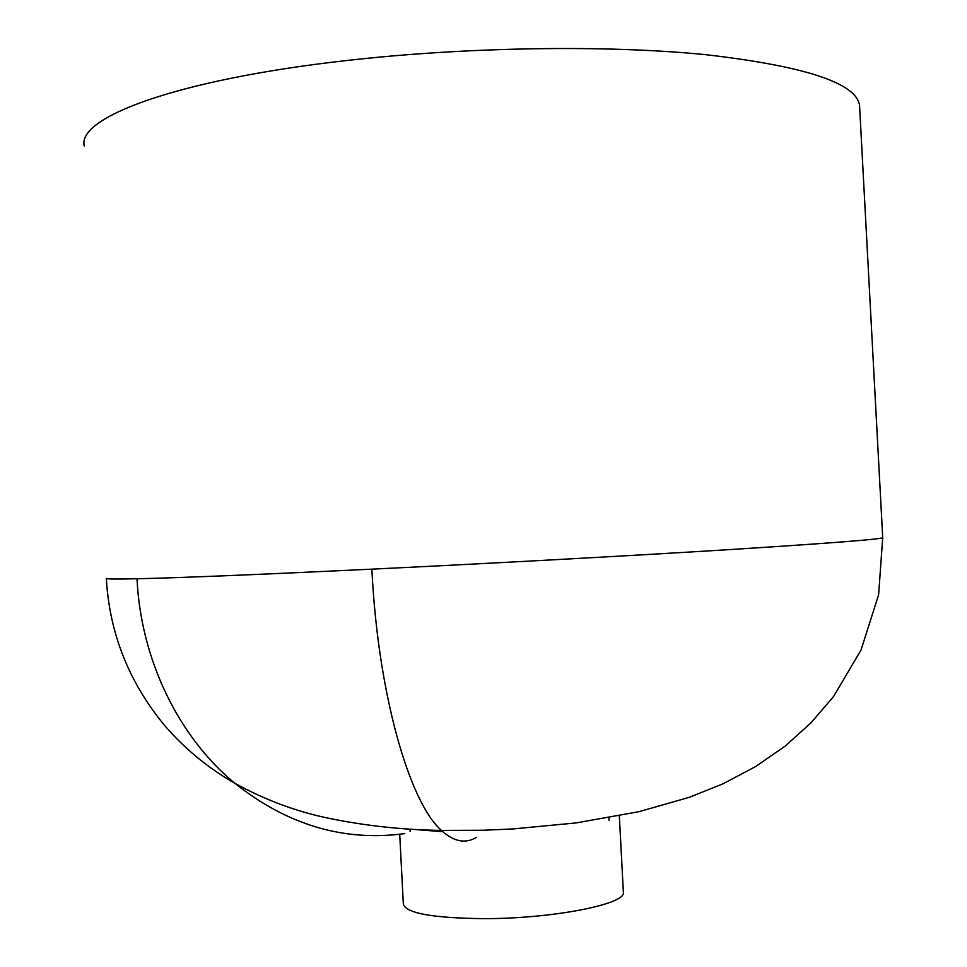 <?xml version="1.0" encoding="UTF-8"?>
<svg xmlns="http://www.w3.org/2000/svg" width="967" height="967" viewBox="0 0 967 967"><rect width="100%" height="100%" fill="white"/><g stroke="black" fill="none" stroke-linecap="round" stroke-linejoin="round"><path stroke-width="1.45" d="M84.25 145.969C76.913 117.648 175.885 79.765 345.473 60.667C466.179 46.839 606.938 44.796 705.656 54.672C805.003 66.155 856.303 83.041 859.542 105.33L859.675 107.796M623.328 891.816L623.364 892.432C625.903 904.278 551.988 918.819 483.512 918.65C432.334 918.07 405.608 913.174 403.336 903.964L399.709 834.243M882.69 537.531L882.702 537.688C880.732 539.272 830.472 543.188 731.91 549.449C633.881 555.566 493.194 563.29 371.872 569.152C259.035 574.555 180.756 577.758 137.012 578.762C115.593 579.221 105.367 579.1 106.334 578.387C109.44 633.204 128.901 682.291 164.728 725.649C184.915 748.942 208.268 768.149 234.812 783.27C287.441 825.069 344.083 841.846 404.762 833.578M371.872 569.152C377.843 692.904 409.114 802.078 441.423 830.423C453.559 841.592 465.139 843.973 476.163 837.567M137.012 578.762C140.844 659.724 178.617 736.939 234.812 783.27C265.079 799.927 296.385 811.591 328.707 818.275C365.925 825.878 403.493 829.928 441.411 830.411L483.403 830.254L512.957 828.949L576.308 822.893L638.8 811.724L689.398 797.292L723.111 783.766L755.747 766.48L785.095 746.149L810.987 722.881L833.651 696.373L861.041 650.005L878.616 594.778L882.714 537.688L859.542 105.33M442.826 831.705L410.516 829.154M619.339 815.87L623.364 892.432M608.944 818.215L609.065 820.536M409.996 829.118L410.105 831.402"/></g></svg>
